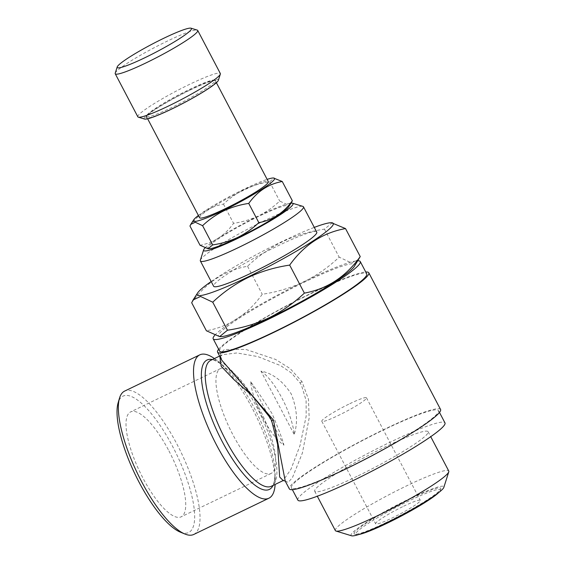 <?xml version="1.0" encoding="UTF-8"?>
<svg xmlns="http://www.w3.org/2000/svg" width="564" height="564" viewBox="0 0 564 564"><rect width="100%" height="100%" fill="white"/><g stroke="black" fill="none" stroke-linecap="round" stroke-linejoin="round"><path stroke-width="0.42" stroke-dasharray="2.82 2.11" d="M168.925 450.89A58.226 17.724 -115.7 0 1 181.171 516.821A58.226 17.724 -115.7 0 1 142.833 477.856A58.226 17.724 -115.7 0 1 130.58 411.924A58.226 17.724 -115.7 0 1 168.925 450.89M258.855 407.511A58.226 17.724 -115.7 0 1 271.101 473.45A58.226 17.724 -115.7 0 1 232.756 434.484A58.226 17.724 -115.7 0 1 220.51 368.553A58.226 17.724 -115.7 0 1 258.855 407.511M190.153 90.05A39.79 4.216 152.3 0 1 216.061 80.476A39.79 4.216 152.3 0 1 172.323 108.478A39.79 4.216 152.3 0 1 145.998 117.256A39.79 4.216 152.3 0 1 190.153 90.05M189.49 89.415A38.817 4.117 152.3 0 1 214.764 80.074A38.817 4.117 152.3 0 1 215.159 80.363A38.817 4.117 152.3 0 1 172.09 107.4A38.817 4.117 152.3 0 1 146.421 116.452A38.817 4.117 152.3 0 1 146.414 115.958A38.817 4.117 152.3 0 1 189.49 89.415M115.225 73.165A46.586 4.935 152.3 0 1 166.916 41.306A46.586 4.935 152.3 0 1 197.245 30.104M137.842 116.811A46.586 4.935 152.3 0 1 189.525 84.374A46.586 4.935 152.3 0 1 220.334 73.51M144.553 119.06A41.926 4.441 152.3 0 1 190.632 89.549A41.926 4.441 152.3 0 1 218.367 80.307M220.538 336.63A76.859 8.143 152.3 0 1 303.947 282.381A76.859 8.143 152.3 0 1 354.305 266.398M358.817 259.419L351.379 262.887L339.168 257.156C328.615 267.153 316.862 275.373 303.918 281.81C290.636 287.985 276.748 292.138 262.253 294.253C247.892 314.416 229.273 326.591 206.396 330.779M211.169 281.528A76.859 8.143 152.3 0 1 282.416 241.371A76.859 8.143 152.3 0 1 314.275 227.398M191.689 302.769C206.05 282.599 224.669 270.424 247.547 266.236C257.952 256.338 269.705 248.118 282.797 241.582C295.903 235.456 309.791 231.303 324.462 229.139L332.288 222.752M200.347 260.208A58.226 6.169 152.3 0 1 264.96 220.397A58.226 6.169 152.3 0 1 302.875 206.382M316.749 232.1A58.226 6.169 -27.7 0 0 278.242 245.685A58.226 6.169 -27.7 0 0 213.636 286.237M204.965 247.998A50.464 5.351 152.3 0 1 259.637 215.356A50.464 5.351 152.3 0 1 291.038 203.139M208.884 248.766A45.804 4.857 152.3 0 1 258.594 216.435A45.804 4.857 152.3 0 1 288.606 206.91M291.496 202.427L287.034 204.506L279.709 201.066C273.378 207.066 266.328 212.001 258.559 215.864C250.585 219.572 242.252 222.061 233.559 223.33C224.937 235.428 213.77 242.731 200.044 245.248M198.401 215.469A45.804 4.857 152.3 0 1 244.24 189.095A45.804 4.857 152.3 0 1 267.146 179.373M189.955 226.023C198.57 213.925 209.745 206.614 223.464 204.105C229.71 198.168 236.76 193.233 244.621 189.307C252.482 185.634 260.815 183.145 269.613 181.841L274.308 178.012M214.672 335.404A83.07 8.805 152.3 0 1 305.343 280.942A83.07 8.805 152.3 0 1 357.936 260.787M219.629 351.104A83.07 8.805 152.3 0 1 311.8 293.245A83.07 8.805 152.3 0 1 366.734 273.871M346.345 468.437A83.07 8.805 152.3 0 1 291.405 487.811A83.07 8.805 152.3 0 1 383.576 429.951A83.07 8.805 152.3 0 1 438.51 410.578A83.07 8.805 152.3 0 1 346.345 468.437M297.863 500.113A83.07 8.805 152.3 0 1 390.034 442.261A83.07 8.805 152.3 0 1 444.968 422.88M357.061 476.333A64.049 6.789 152.3 0 1 314.705 491.272A64.049 6.789 152.3 0 1 385.769 446.66A64.049 6.789 152.3 0 1 428.125 431.721A64.049 6.789 152.3 0 1 357.061 476.333M335.34 530.576A64.049 6.789 152.3 0 1 406.404 485.964A64.049 6.789 152.3 0 1 448.761 471.025M351.576 535.8A52.403 5.555 152.3 0 1 409.182 498.914A52.403 5.555 152.3 0 1 443.847 487.359M358.887 534.503A47.75 5.062 152.3 0 1 356.187 534.623A47.75 5.062 152.3 0 1 408.674 501.022A47.75 5.062 152.3 0 1 440.258 490.49A47.75 5.062 152.3 0 1 438.623 492.64M386.474 522.384A48.913 5.182 152.3 0 1 354.629 534.15A48.913 5.182 152.3 0 1 408.392 499.725A48.913 5.182 152.3 0 1 440.752 488.939A48.913 5.182 152.3 0 1 386.474 522.384M403.627 506.232A25.232 2.672 152.3 0 1 420.314 500.353A25.232 2.672 152.3 0 1 392.318 517.921A25.232 2.672 152.3 0 1 375.631 523.808A25.232 2.672 152.3 0 1 403.627 506.232M349.8 403.704A25.232 2.672 152.3 0 1 366.487 397.817A25.232 2.672 152.3 0 1 338.492 415.393A25.232 2.672 152.3 0 1 321.804 421.28A25.232 2.672 152.3 0 1 349.8 403.704M180.409 532.176A75.696 23.039 64.3 0 0 172.838 446.843A75.696 23.039 64.3 0 0 118.087 402.964M193.783 534.446A79.58 24.217 64.3 0 0 177.04 444.333A79.58 24.217 64.3 0 0 124.637 391.092M214.419 358.563A79.58 24.217 -115.7 0 1 217.612 361.009A79.58 24.217 -115.7 0 1 252.171 408.103A79.58 24.217 -115.7 0 1 275.204 480.415A79.58 24.217 -115.7 0 1 275.133 484.434M219.882 356.589L222.435 354.693L236.958 352.958L257.875 356.603L280.675 365.655L291.355 372.938L300.048 382.85L301.557 385.48L306.097 400.482L306.181 416.133L300.013 445.553L290.968 469.234L283.149 480.57M285.201 480.993L288.133 482.424L292.413 477.708L302.417 452.934L309.157 418.065L308.48 399.298L302.001 381.638L290.072 368.504L275.465 359.381L245.862 349.433L224.373 349.511L220.369 353.684L221.786 360.22C219.756 352.979 220.475 357.654 222.435 354.693L219.607 356.06M440.576 409.492A85.404 9.052 -27.7 0 0 384.098 429.416A85.404 9.052 -27.7 0 0 289.346 488.889M218.656 349.243A85.404 9.052 152.3 0 1 312.322 292.709A85.404 9.052 152.3 0 1 365.761 272.01M199.6 217.746A38.817 4.117 152.3 0 1 242.668 190.71A38.817 4.117 152.3 0 1 268.344 181.657M269.613 181.841L279.709 201.066M223.464 204.105L233.559 223.33M247.547 266.236L262.253 294.253M324.462 229.139L339.168 257.156M262.88 418.037A42.702 12.993 -115.7 0 1 250.663 381.772C256.493 389.583 263.621 400.2 272.045 413.616C278.193 427.935 282.155 438.454 283.946 445.165A42.702 12.993 -115.7 0 1 262.88 418.037M283.946 445.165L250.663 381.772M260.956 371.133A42.702 12.993 -115.7 0 1 294.239 434.527C298.06 422.034 297.045 408.484 291.2 393.869C282.493 380.749 272.412 373.171 260.956 371.133L294.239 434.527M302.001 381.638A3.885 0.493 148 0 1 300.048 382.85M273.082 485.421A71.818 21.855 64.3 0 0 275.063 473.302A71.818 21.855 64.3 0 0 254.272 408.047A71.818 21.855 64.3 0 0 223.09 365.542A71.818 21.855 64.3 0 0 212.374 359.55M275.204 480.415L275.063 473.302C274.393 488.198 271.495 485.153 271.425 486.224A69.873 21.263 64.3 0 0 256.726 407.102A69.873 21.263 64.3 0 0 210.71 360.347C211.592 360.96 211.014 356.8 223.09 365.542L217.612 361.009M271.101 473.45L181.171 516.821M214.764 80.074L216.061 80.476M291.405 487.811L292.378 489.672M314.705 491.272L317.313 496.235M356.187 534.623L354.629 534.15M366.487 397.817L420.314 500.353M146.421 116.452L147.648 118.792M215.159 80.363L216.393 82.704M321.804 421.28L375.631 523.808M440.258 490.49L440.752 488.939M428.125 431.721L430.734 436.691M438.51 410.578L439.483 412.439M146.414 115.958L145.998 117.256M220.51 368.553L130.58 411.924"/><path stroke-width="0.85" d="M144.927 57.704A41.926 4.441 152.3 0 1 117.199 66.954A41.926 4.441 152.3 0 1 163.722 38.289A41.926 4.441 152.3 0 1 191.013 28.2A41.926 4.441 152.3 0 1 144.927 57.704M191.013 28.2L197.245 30.104A46.586 4.935 152.3 0 1 197.724 30.442A46.586 4.935 152.3 0 1 146.041 62.886A46.586 4.935 152.3 0 1 115.232 73.75A46.586 4.935 152.3 0 1 115.225 73.165L117.199 66.954M197.724 30.442L220.334 73.51A46.586 4.935 152.3 0 1 220.341 74.095A46.586 4.935 152.3 0 1 168.65 105.947A46.586 4.935 152.3 0 1 138.321 117.157A46.586 4.935 152.3 0 1 137.842 116.811L115.232 73.75M220.341 74.095L218.367 80.307A41.926 4.441 152.3 0 1 171.844 108.972A41.926 4.441 152.3 0 1 144.553 119.06L138.321 117.157M269.5 317.983A76.859 8.143 152.3 0 1 220.538 336.63L219.636 336.602L227.454 330.215C241.956 328.1 255.844 323.947 269.12 317.772C282.063 311.335 293.816 303.115 304.377 293.118C327.155 288.987 345.774 276.811 360.234 256.585L354.305 266.398A76.859 8.143 152.3 0 1 269.5 317.983M314.275 227.398A76.859 8.143 152.3 0 1 331.378 222.724L345.52 228.575C322.742 232.699 304.123 244.875 289.67 265.101C274.992 267.273 261.111 271.418 248.005 277.544C234.913 284.087 223.161 292.3 212.748 302.198L200.58 296.474L193.099 299.935L191.689 302.769L206.396 330.779L219.636 336.602M331.378 222.724A76.859 8.143 152.3 0 1 247.97 276.973A76.859 8.143 152.3 0 1 197.612 292.956A76.859 8.143 152.3 0 1 211.169 281.528M291.038 203.139A50.464 5.351 152.3 0 1 292.49 203.216L302.875 206.382A58.226 6.169 152.3 0 1 303.474 206.812A58.226 6.169 152.3 0 1 238.868 247.363A58.226 6.169 152.3 0 1 200.361 260.949A58.226 6.169 152.3 0 1 200.347 260.208L203.632 249.866A50.464 5.351 152.3 0 1 204.965 247.998M200.361 260.949L213.636 286.237A58.226 6.169 -27.7 0 0 252.143 272.659A58.226 6.169 -27.7 0 0 316.749 232.1L303.474 206.812M292.49 203.216A50.464 5.351 152.3 0 1 237.021 238.734A50.464 5.351 152.3 0 1 203.632 249.866M291.503 202.427L288.606 206.91A45.804 4.857 152.3 0 1 238.064 237.655A45.804 4.857 152.3 0 1 208.884 248.766L207.989 248.738L212.684 244.903C221.377 243.634 229.71 241.145 237.684 237.437C245.446 233.581 252.503 228.646 258.834 222.646C272.504 220.164 283.671 212.861 292.349 200.728L291.496 202.427M267.146 179.373A45.804 4.857 152.3 0 1 273.413 177.984L282.254 181.502C268.584 183.984 257.41 191.288 248.738 203.421C239.94 204.718 231.607 207.207 223.739 210.887C215.885 214.813 208.835 219.741 202.589 225.678L195.285 222.244L190.801 224.324L189.955 226.023L200.044 245.248L207.989 248.738M273.413 177.984A45.804 4.857 152.3 0 1 223.711 210.316A45.804 4.857 152.3 0 1 193.699 219.84A45.804 4.857 152.3 0 1 198.401 215.469M357.936 260.787A83.07 8.805 152.3 0 1 360.276 261.569A83.07 8.805 152.3 0 1 268.111 319.421A83.07 8.805 152.3 0 1 213.171 338.802A83.07 8.805 152.3 0 1 214.672 335.404M360.276 261.569L366.734 273.871A83.07 8.805 152.3 0 1 274.569 331.724A83.07 8.805 152.3 0 1 219.629 351.104L213.171 338.802M439.483 412.439L444.968 422.88A83.07 8.805 152.3 0 1 352.803 480.739A83.07 8.805 152.3 0 1 297.863 500.113L292.378 489.672M430.734 436.691L448.761 471.025A64.049 6.789 152.3 0 1 448.775 471.835A64.049 6.789 152.3 0 1 377.697 515.637A64.049 6.789 152.3 0 1 336.003 531.048A64.049 6.789 152.3 0 1 335.34 530.576L317.313 496.235M448.775 471.835L443.847 487.359A52.403 5.555 152.3 0 1 385.691 523.195A52.403 5.555 152.3 0 1 351.576 535.8L336.003 531.048M438.623 492.64A47.75 5.062 152.3 0 1 387.271 523.138A47.75 5.062 152.3 0 1 358.887 534.503M199.769 354.855L124.637 391.092A79.58 24.217 64.3 0 0 119.483 398.205L118.087 402.964A75.696 23.039 64.3 0 0 138.913 481.903A75.696 23.039 64.3 0 0 180.409 532.176L184.999 534.052A79.58 24.217 64.3 0 0 193.783 534.446L268.908 498.209A79.58 24.217 -115.7 0 1 216.506 444.961A79.58 24.217 -115.7 0 1 199.769 354.855A79.58 24.217 -115.7 0 1 214.419 358.563M119.483 398.205A79.58 24.217 64.3 0 0 141.374 481.198A79.58 24.217 64.3 0 0 184.999 534.052M219.607 356.06L210.71 360.347A69.873 21.263 64.3 0 0 225.41 439.469A69.873 21.263 64.3 0 0 271.425 486.224L283.149 480.57L279.666 476.996L277.587 444.291L271.651 420.709L270.241 417.846L252.397 395.794L233.856 379.544L221.208 366.269L219.882 356.589M365.761 272.01A85.404 9.052 152.3 0 1 368.8 272.786A85.404 9.052 152.3 0 1 274.048 332.267A85.404 9.052 152.3 0 1 217.57 352.183L221.793 360.227L273.462 420.109L285.229 481.029L283.149 480.57M285.123 480.852L289.346 488.889A85.404 9.052 -27.7 0 0 345.824 468.973A85.404 9.052 -27.7 0 0 440.576 409.492L368.8 272.786M217.57 352.183A85.404 9.052 152.3 0 1 218.656 349.243M216.393 82.704L268.344 181.657A38.817 4.117 152.3 0 1 225.276 208.694A38.817 4.117 152.3 0 1 199.6 217.746L147.648 118.792M275.133 484.434A79.58 24.217 -115.7 0 1 268.908 498.209M282.254 181.502L292.349 200.728M202.589 225.678L212.684 244.903M248.738 203.421L258.834 222.646M212.748 302.198L227.454 330.215M289.67 265.101L304.377 293.118M345.52 228.575L360.234 256.585M273.462 420.109A3.885 0.656 -24.8 0 0 271.651 420.709M212.374 359.55A71.818 21.855 64.3 0 0 222.089 441.309A71.818 21.855 64.3 0 0 273.082 485.421M197.612 292.956L193.099 299.935M193.699 219.84L190.801 224.324"/></g></svg>
